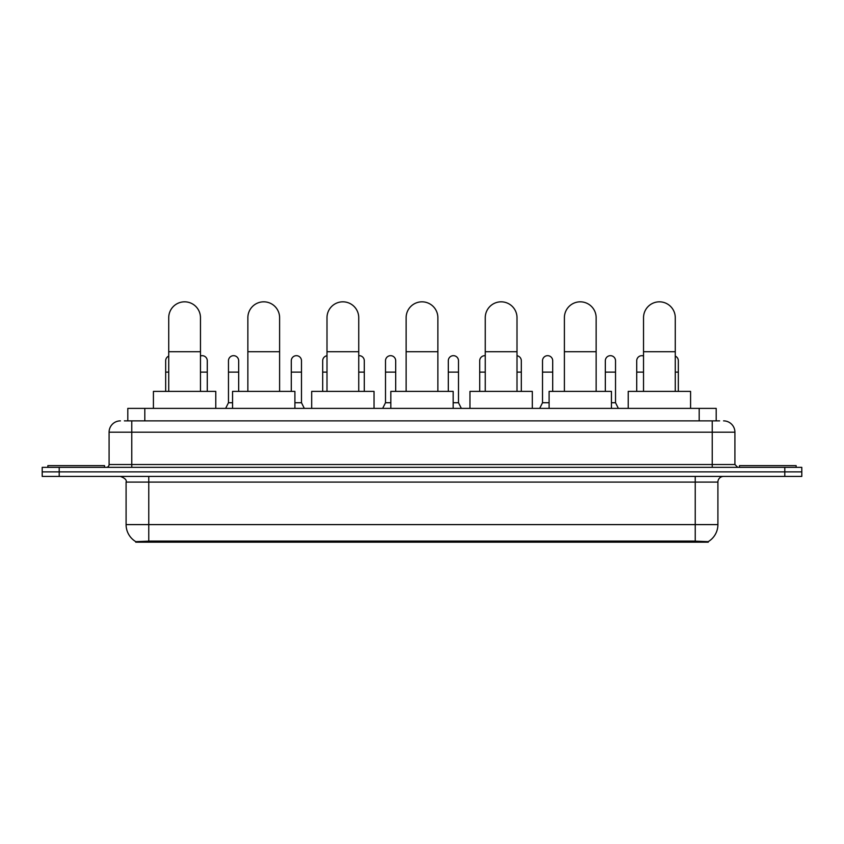 <?xml version="1.0" encoding="UTF-8"?>
<svg xmlns="http://www.w3.org/2000/svg" width="844" height="844" viewBox="0 0 844 844"><rect width="100%" height="100%" fill="white"/><g stroke="black" fill="none" stroke-linecap="round" stroke-linejoin="round"><path stroke-width="1.27" d="M124.395 420.871L131.769 420.871L124.395 420.871L127.803 420.871L127.803 408.39L716.197 408.39L716.197 420.871M708.264 542.175L135.736 542.175L135.736 541.616M126.094 524.599L148.766 524.599L148.766 482.093L126.094 482.093L126.094 524.599A19.845 19.845 0 0 0 135.8 541.658L151.034 541.078L692.966 541.078L708.2 541.658A19.845 19.845 0 0 0 717.906 524.599L717.906 482.093A5.665 5.665 0 0 1 723.572 476.417M801.8 476.417L801.8 471.88L42.2 471.88L42.2 476.417L59.207 476.417L59.207 471.88L42.2 471.88L42.2 467.354L59.207 467.354L59.207 471.88L801.8 471.88L801.8 476.417L59.207 476.417M120.428 420.871A11.341 11.341 0 0 0 109.087 432.202L109.087 464.517A2.838 2.838 0 0 1 106.26 467.354M723.572 420.871A11.341 11.341 0 0 1 734.913 432.202L131.769 432.202L131.769 420.871L719.605 420.871M734.913 432.202L734.913 464.517L737.74 467.354M801.8 467.354L801.8 471.88L801.8 467.354L59.207 467.354M104.55 467.354L104.55 465.645L47.865 465.645L47.865 467.354M796.135 467.354L796.135 465.645L739.449 465.645L739.449 467.354M168.726 391.394L168.726 317.692A15.867 15.867 0 0 1 184.593 301.825A15.867 15.867 0 0 1 200.471 317.692A15.867 15.867 0 0 0 184.593 301.825M200.471 391.394L200.471 317.692M215.779 408.39L215.779 391.394L153.418 391.394L153.418 408.39M247.862 391.394L247.862 317.692A15.867 15.867 0 0 1 263.729 301.825A15.867 15.867 0 0 1 279.607 317.692A15.867 15.867 0 0 0 263.729 301.825M279.607 391.394L279.607 317.692M294.904 408.39L294.904 391.394L232.554 391.394L232.554 408.39M326.997 391.394L326.997 317.692A15.867 15.867 0 0 1 342.864 301.825A15.867 15.867 0 0 1 358.742 317.692A15.867 15.867 0 0 0 342.864 301.825M358.742 391.394L358.742 317.692M374.04 408.39L374.04 391.394L311.689 391.394L311.689 408.39M406.133 391.394L406.133 317.692A15.867 15.867 0 0 1 422 301.825A15.867 15.867 0 0 1 437.867 317.692A15.867 15.867 0 0 0 422 301.825M437.867 391.394L437.867 317.692M453.175 408.39L453.175 391.394L390.825 391.394L390.825 408.39M485.258 391.394L485.258 317.692A15.867 15.867 0 0 1 501.136 301.825A15.867 15.867 0 0 1 517.003 317.692A15.867 15.867 0 0 0 501.136 301.825M517.003 391.394L517.003 317.692M532.311 408.39L532.311 391.394L469.96 391.394L469.96 408.39M564.393 391.394L564.393 317.692A15.867 15.867 0 0 1 580.271 301.825A15.867 15.867 0 0 1 596.138 317.692A15.867 15.867 0 0 0 580.271 301.825M596.138 391.394L596.138 317.692M611.446 408.39L611.446 391.394L549.096 391.394L549.096 408.39M643.529 391.394L643.529 317.692A15.867 15.867 0 0 1 659.407 301.825A15.867 15.867 0 0 1 675.274 317.692A15.867 15.867 0 0 0 659.407 301.825M675.274 391.394L675.274 317.692M690.582 408.39L690.582 391.394L628.221 391.394L628.221 408.39M165.667 391.394L165.667 372.12L168.726 372.12M165.667 372.12L165.667 360.778A5.106 5.106 0 0 1 168.726 356.105M207.276 391.394L207.276 360.778A5.106 5.106 0 0 0 202.486 355.683A5.106 5.106 0 0 1 207.276 360.778M200.471 355.968A5.106 5.106 0 0 1 202.486 355.683M225.633 408.39L228.471 402.725L232.554 402.725M238.673 391.394L238.673 360.778A5.106 5.106 0 0 0 233.893 355.683A5.106 5.106 0 0 1 238.673 360.778M228.471 402.725L228.471 372.12L238.673 372.12M228.471 372.12L228.471 360.778A5.106 5.106 0 0 1 233.893 355.683M294.904 402.725L301.487 402.725L304.315 408.39M301.487 402.725L301.487 360.778A5.106 5.106 0 0 0 296.698 355.683A5.106 5.106 0 0 1 301.487 360.778M291.286 391.394L291.286 372.12L301.487 372.12M291.286 372.12L291.286 360.778A5.106 5.106 0 0 1 296.698 355.683M322.682 391.394L322.682 372.12L326.997 372.12M322.682 372.12L322.682 360.778A5.106 5.106 0 0 1 326.997 355.735M364.291 391.394L364.291 360.778A5.106 5.106 0 0 0 359.512 355.683A5.106 5.106 0 0 1 364.291 360.778M358.742 355.693A5.106 5.106 0 0 1 359.512 355.683M382.659 408.39L385.497 402.725L390.825 402.725M395.699 391.394L395.699 360.778A5.106 5.106 0 0 0 390.92 355.683A5.106 5.106 0 0 1 395.699 360.778M385.497 402.725L385.497 372.12L395.699 372.12M385.497 372.12L385.497 360.778A5.106 5.106 0 0 1 390.92 355.683M453.175 402.725L458.503 402.725L461.341 408.39M458.503 402.725L458.503 360.778A5.106 5.106 0 0 0 453.724 355.683A5.106 5.106 0 0 1 458.503 360.778M448.301 391.394L448.301 372.12L458.503 372.12M448.301 372.12L448.301 360.778A5.106 5.106 0 0 1 453.724 355.683M479.708 391.394L479.708 372.12L485.258 372.12M479.708 372.12L479.708 360.778A5.106 5.106 0 0 1 485.258 355.693A5.106 5.106 0 0 0 485.131 355.683M521.318 391.394L521.318 360.778A5.106 5.106 0 0 0 517.003 355.735A5.106 5.106 0 0 1 521.318 360.778M539.685 408.39L542.513 402.725L549.096 402.725M552.714 391.394L552.714 360.778A5.106 5.106 0 0 0 547.935 355.683A5.106 5.106 0 0 1 552.714 360.778M542.513 402.725L542.513 372.12L552.714 372.12M542.513 372.12L542.513 360.778A5.106 5.106 0 0 1 547.935 355.683M611.446 402.725L615.529 402.725L618.367 408.39M615.529 402.725L615.529 360.778A5.106 5.106 0 0 0 610.75 355.683A5.106 5.106 0 0 1 615.529 360.778M605.327 391.394L605.327 372.12L615.529 372.12M605.327 372.12L605.327 360.778A5.106 5.106 0 0 1 610.75 355.683M636.724 391.394L636.724 372.12L643.529 372.12M636.724 372.12L636.724 360.778A5.106 5.106 0 0 1 643.529 355.968A5.106 5.106 0 0 0 642.147 355.683M678.333 391.394L678.333 360.778A5.106 5.106 0 0 0 675.274 356.105A5.106 5.106 0 0 1 678.333 360.778M692.966 542.175L692.966 541.078M151.034 542.175L151.034 541.078M144.809 420.871L144.809 408.39M699.191 420.871L699.191 408.39M695.234 476.417L695.234 482.093L148.766 482.093L148.766 476.417M717.906 482.093L695.234 482.093L695.234 524.599L717.906 524.599M695.234 541.194L695.234 524.599L148.766 524.599L148.766 541.194M784.793 476.417L784.793 467.354M131.769 467.354L131.769 432.202L109.087 432.202M109.087 464.517L734.913 464.517M712.231 420.871L712.231 467.354M168.726 351.705L200.471 351.705M247.862 351.705L279.607 351.705M326.997 351.705L358.742 351.705M406.133 351.705L437.867 351.705M485.258 351.705L517.003 351.705M564.393 351.705L596.138 351.705M643.529 351.705L675.274 351.705M200.471 372.12L207.276 372.12M358.742 372.12L364.291 372.12M517.003 372.12L521.318 372.12M675.274 372.12L678.333 372.12M126.094 482.093C126.895 480.078 124.996 478.189 120.428 476.417"/></g></svg>

